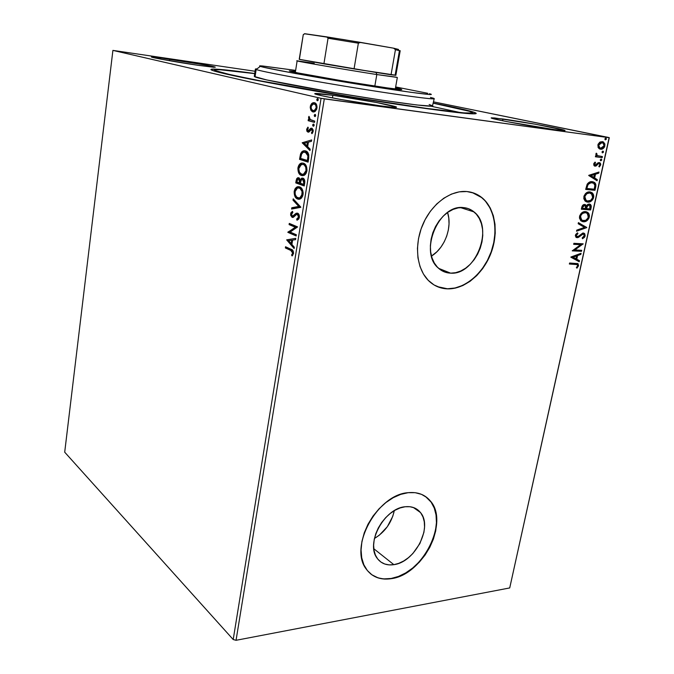 <?xml version="1.0" encoding="UTF-8"?>
<svg xmlns="http://www.w3.org/2000/svg" width="674" height="674" viewBox="0 0 674 674"><rect width="100%" height="100%" fill="white"/><g stroke="black" fill="none" stroke-linecap="round" stroke-linejoin="round"><path stroke-width="1.01" d="M460.376 112.583L431.082 106.239L460.376 112.583M433.399 103.097C466.046 109.474 484.303 114.133 472.735 113.847C465.945 113.67 450.502 111.926 426.415 108.607L461.808 113.021L475.996 113.653L475.069 112.642L464.681 109.71L433.399 103.097M374.432 538.475C384.938 532.072 391.56 522.805 394.298 510.673L392.774 516.309L387.331 526.706L379.302 535.207L374.432 538.475M393.86 564.66L373.792 548.729L393.86 564.66L389.125 564.896L384.744 564.012L380.911 562.04L377.76 559.049L375.443 555.132L374.045 550.447L373.623 545.173L374.222 539.512L375.797 533.698L378.308 527.961L381.644 522.544L385.671 517.649L390.221 513.478L395.116 510.201L400.154 507.935L405.141 506.755C411.637 506.073 416.726 507.977 420.424 512.484C433.129 526.739 415.074 562.226 393.86 564.66C386.766 565.688 381.248 563.607 377.305 558.443C365.123 543.741 384.332 508.137 405.141 506.755L409.876 506.713L414.173 507.792L417.88 509.94L420.862 513.066L423.011 517.034L424.258 521.701L424.553 526.883L423.904 532.393L419.894 543.547L412.825 553.565L408.444 557.676L403.709 560.979L398.789 563.338L393.86 564.66M431.478 256.078C444.789 248.04 452.524 227.197 447.57 212.478L448.783 218.064L449.036 224.004L448.328 230.104L446.702 236.136L444.208 241.873L440.939 247.114L437.013 251.663L431.478 256.078M450.636 273.155L438.631 268.353L450.636 273.155L445.784 272.389L441.335 270.384L437.46 267.224L434.309 263.003L432.017 257.889L430.686 252.068L430.366 245.774L431.099 239.245L432.834 232.757L435.522 226.565L439.052 220.929L443.273 216.068L448.016 212.175L453.088 209.403L458.286 207.862L463.4 207.592C467.411 207.921 470.958 209.37 474.049 211.931C494.371 227.18 475.793 275.371 450.636 273.155C445.91 272.987 441.782 271.268 438.243 268.008C418.765 252.118 438.698 203.995 463.4 207.592L468.236 208.603L472.6 210.827L476.333 214.18L479.307 218.519L481.404 223.667L482.567 229.421L482.761 235.58L481.969 241.899L480.25 248.15L477.647 254.115L474.26 259.566L470.216 264.309L465.667 268.168L460.763 270.999L455.691 272.684L450.636 273.155M437.333 286.635L447.856 288.876C440.577 288.699 434.241 286.046 428.841 280.932C416.759 269.381 413.903 245.454 422.691 224.779C431.411 204.07 450.392 190.017 466.821 191.534L459.205 191.854L451.445 194.095L443.854 198.181L436.735 203.961L430.4 211.232L425.109 219.673L421.082 228.949L418.495 238.672L417.442 248.436L417.956 257.839L419.995 266.508L423.466 274.091L428.209 280.3L434.022 284.933L440.661 287.815L447.856 288.876L455.338 288.11L462.827 285.549L470.048 281.328L476.745 275.615L482.677 268.614L487.656 260.585L491.489 251.806L494.05 242.606L495.23 233.297L494.994 224.215L493.326 215.68L490.268 208.03L485.929 201.551L480.436 196.513L473.982 193.118L466.821 191.534C472.516 192.065 477.571 194.12 481.994 197.693C495.314 208.561 498.92 232.26 491.051 253.003C483.25 273.779 464.976 289.205 447.856 288.876L447.595 288.767C464.706 289.095 482.988 273.678 490.782 252.91C498.642 232.168 495.036 208.477 481.716 197.608L472.23 192.545M370.422 573.684C376.117 578.191 383.034 579.792 391.173 578.469L391.409 578.654C380.65 580.306 372.309 577.163 366.361 569.227C348.475 547.229 377.415 494.354 408.149 492.686L400.735 494.371L393.212 497.698L385.89 502.56L379.066 508.769L373.025 516.082L368.021 524.204L364.272 532.789L361.921 541.492L361.062 549.95L361.719 557.811L363.859 564.778L367.372 570.566L372.099 574.973L377.844 577.829L384.365 579.067L391.409 578.654L398.696 576.632L405.959 573.094L412.943 568.19L419.38 562.108L425.067 555.073L429.776 547.339L433.365 539.183L435.699 530.901L436.685 522.788L436.28 515.121L434.486 508.204L431.36 502.29L426.987 497.606L421.528 494.362L415.176 492.686L408.149 492.686C417.577 491.776 424.991 494.548 430.391 501.009C449.44 522.038 423.019 574.652 391.409 578.654L391.173 578.469C422.783 574.475 449.196 521.87 430.147 500.849L425.387 496.426M332.863 95.304C357.852 98.724 397.458 106.088 396.556 107.225C396.278 107.714 390.726 107.225 379.909 105.767L390.878 107.107L396.481 107.107L376.876 102.566L332.863 95.304L314.792 93.627L321.506 95.657L340.387 99.407L379.909 105.767C354.423 102.355 312.98 94.596 314.783 93.652C315.314 93.164 321.338 93.711 332.863 95.304L332.434 97.915L332.863 95.304M169.764 59.026C189.63 61.915 215.95 66.65 215.301 67.231L197.886 65.277L213.869 67.282L215.175 67.122L208.359 65.513L156.166 57.197L151.827 56.852L152.265 57.298L161.844 59.329L197.886 65.277C177.7 62.37 150.353 57.442 151.406 56.936L169.764 59.026L169.545 60.727L169.764 59.026M502.939 118.986C524.246 121.884 566.008 129.627 565.039 130.554L554.323 129.61L564.433 130.68L565.031 130.529L564.197 130.141L535.451 124.243L494.674 117.958L491.262 117.849L493.385 118.7L506.435 121.539L554.323 129.61C532.662 126.72 489.299 118.632 491.22 117.899L502.939 118.986L502.585 120.764L502.939 118.986M609.136 137.589L433.626 101.875L609.296 137.715L509.721 587.939L236.052 640.3L324.304 98.876L609.296 137.715L321.068 98.32L233.204 639.533L64.704 452.187L112.903 50.398L321.068 98.32L112.903 50.398L255.067 71.259L112.903 50.398L64.704 452.187L233.204 639.533L321.068 98.32L324.304 98.876L236.052 640.3L233.204 639.533L236.052 640.3L509.721 587.939L609.136 137.589M310.815 110.123L312.298 111.699L314.067 111.935L315.247 111.336L316.704 109.154L317.05 107.031L316.384 104.327L314.935 102.878L313.14 102.675L311.632 103.602L310.537 105.489L310.217 107.511L310.815 110.123L311.59 110.224L311.076 106.585L310.31 106.484L310.815 110.123L312.888 111.918L314.362 111.842L316.949 108.11C317.066 104.891 316.207 103.08 314.379 102.675L311.902 103.349L310.31 106.484L311.076 106.585L312.677 103.459L311.902 103.349L314.472 102.701L312.98 103.223L311.683 104.706L310.992 107.613L311.59 110.224L310.815 110.123M314.522 122.39L314.724 121.126L310.006 119.467L308.953 116.349L308.557 118.009L309.273 119.686L308.338 119.441L308.144 120.688L314.522 122.39L314.724 121.126L310.411 119.787L308.953 116.349L308.582 117.242L309.273 119.686L308.338 119.441L308.144 120.688L314.522 122.39M306.645 129.29L306.906 131.245L308.178 132.171L309.265 131.775L310.941 129.585L311.776 129.526L312.382 131.27L311.43 132.795L311.91 133.679L312.694 132.77L313.208 130.149L312.087 128.313L310.714 128.33L308.094 130.866L307.411 129.703L308.355 128.018L307.934 127.133L306.645 129.29L307.42 129.383L308.212 127.723L307.42 129.383L306.645 129.29L307.925 132.121L308.962 131.994L311.599 129.45L312.382 131.27L311.43 132.795L311.91 133.679L313.191 131.346L311.767 128.195L310.714 128.33L308.498 130.849L307.437 129.425L308.355 128.018L307.934 127.133L306.645 129.29M308.7 158.382L308.768 154.75L307.277 151.962L304.269 150.698L301.834 151.743L300.52 154.102L299.534 159.35L308.094 162.131L308.7 158.382C309.071 153.984 308.001 151.49 305.482 150.892L303.081 150.917L300.831 153.242L299.534 159.35L308.094 162.131L308.7 158.382M304.235 185.957L304.817 181.104L303.359 178.349L301.522 178.298L300.351 179.899L299.281 178.037L297.95 177.7L296.754 178.585L296.122 180.683L295.768 182.915L304.235 185.957L304.749 182.764C304.943 180.202 304.336 178.661 302.929 178.147L301.8 178.155L300.351 179.899L298.793 177.776L297.664 177.784L296.122 180.683L295.768 182.915L304.235 185.957M300.781 207.331L293.215 198.83L293.005 200.144L298.751 206.429L291.791 207.744L291.581 209.05L300.815 207.129L293.215 198.83L293.005 200.144L298.751 206.429L291.791 207.744L291.581 209.05L300.781 207.331M296.341 234.746L290.149 232.067L297.613 226.919L289.281 223.406L289.095 224.602L295.279 227.222L287.857 232.345L296.147 235.951L296.341 234.746L290.149 232.067L297.613 226.919L289.281 223.406L289.095 224.602L295.279 227.222L287.857 232.345L296.147 235.951L296.341 234.746M290.814 250.45L292.575 251.924L292.592 253.475L291.572 255.05L292.112 255.952L293.544 253.466L292.878 250.442L285.549 246.76L285.363 247.939L291.581 250.484L285.363 247.939L290.814 250.45L292.685 253.087L291.572 255.05L292.112 255.952L293.544 253.466C293.485 250.905 292.668 249.515 291.092 249.296L285.549 246.76L285.363 247.939L286.121 247.973L286.265 247.088L286.121 247.973L290.814 250.45M286.652 239.86L294.108 248.537L294.319 247.24L291.909 244.435L292.617 240.079L295.549 239.658L295.76 238.352L286.652 239.86L287.444 239.7L286.652 239.86L294.108 248.537L294.319 247.24L291.909 244.435L292.617 240.079L295.549 239.658L295.76 238.352L286.652 239.86M299.374 217.424L299.231 215.233L297.824 213.27L296.012 213.355L292.541 216.202L291.412 214.492L292.845 212.47L292.482 211.324L290.89 212.807L290.62 215.225L292.086 217.348L293.451 217.247L296.535 214.45L297.967 214.795L298.498 217.163L296.695 219.05L296.964 220.204L298.717 219.084L299.374 217.424C299.467 215.132 298.885 213.717 297.63 213.178L296.29 213.22L292.979 216.127L292.246 216.135L291.446 214.13L292.845 212.47L292.482 211.324L290.604 213.776L292.086 217.348L293.451 217.247L296.535 214.45L297.419 214.383L298.498 217.163L296.695 219.05L296.964 220.204L299.374 217.424M296.981 198.173L299.088 199.277L298.043 199.159L300.014 199.074L301.388 198.164L302.736 195.957L303.19 193.135L302.736 190.464L300.326 187.22L298.009 186.647L296.434 187.262L295.027 188.83L294.184 191.382L295.001 196.522L296.56 198.417L298.43 199.091C296.029 198.257 294.867 195.704 294.951 191.441L294.184 191.382C294.1 195.645 295.263 198.198 297.664 199.032L300.09 199.041L303.073 194.592C303.174 190.245 302.011 187.675 299.576 186.867L297.183 186.85L294.184 191.382L294.951 191.441L297.95 186.917L298.97 186.69M302.727 175.687L301.455 175.476L303.822 175.442L306.047 173.412L307.007 170.109L306.097 165.627L303.384 163.192L301.8 163.024L299.458 164.389L297.883 168.273L298.767 173.05L300.343 174.895L302.222 175.543C299.795 174.785 298.624 172.266 298.708 167.986L297.933 167.91C297.857 172.199 299.029 174.718 301.455 175.476L303.789 175.459C305.297 174.937 306.341 173.395 306.914 170.834C307.024 166.47 305.844 163.925 303.384 163.192L301.067 163.218C299.542 163.757 298.498 165.315 297.933 167.91L298.708 167.986C299.273 165.391 300.318 163.824 301.842 163.293L302.567 163.1M302.188 142.77L309.964 150.538L310.183 149.19L307.673 146.679L308.406 142.147L311.464 141.304L311.683 139.939L302.188 142.77L302.988 142.644L302.188 142.77L309.964 150.538L310.183 149.19L307.673 146.679L308.406 142.147L311.464 141.304L311.683 139.939L302.188 142.77M313.258 126.198L314.185 125.111L313.469 124.083L312.753 124.724L312.82 125.811L313.587 126.19L314.16 125.347L313.267 124.117L312.694 124.96L313.258 126.198M314.817 116.56L315.727 115.692L315.028 114.437L314.311 115.085L314.379 116.172L315.137 116.543L315.727 115.692L314.825 114.47L314.252 115.321L314.817 116.56M317.37 100.755L318.288 99.87L317.715 98.64L316.949 99.086L316.923 100.375L317.681 100.738L318.288 99.87L317.395 98.657L316.805 99.525L317.37 100.755M598.386 147.918L601.191 149.257L604.207 147.496L604.949 144.152L603.407 141.97L600.264 141.902L598.133 144.126L598.049 147.32L599.228 148.752L600.576 149.232C602.489 149.502 603.929 148.373 604.898 145.87L603.542 142.054L602.253 141.591L599.607 142.29L597.872 144.952L598.386 147.918M602.185 157.606L602.421 156.57L597.425 155.627L596.76 154.835L596.928 153.739L596.187 153.327L595.875 154.548L596.633 155.871L595.631 155.745L595.403 156.789L602.185 157.606L595.412 156.722L602.185 157.606L602.421 156.57L597.383 155.601L596.313 153.158L595.909 153.916L596.633 155.871L595.631 155.745L595.403 156.789L602.185 157.606M593.701 163.967L593.971 165.543L595.336 166.149L598.318 163.765L599.388 163.715L599.835 164.978L598.807 166.318L599.304 166.975L600.753 164.464L600.391 163.243L599.211 162.552L597.922 162.881L595.589 165.079L594.552 164.439L595.563 162.754L595.108 162.08L593.929 163.361L594.316 165.88L595.058 166.141L596.178 165.93L598.318 163.765L599.422 163.74L599.835 164.978L598.807 166.318L599.304 166.975L600.686 164.962L599.978 162.83L598.091 162.771L595.252 165.105L594.552 164.001L595.563 162.754L595.108 162.08L593.701 163.967M595.656 187.229L595.782 184.381L594.847 182.797L593.061 181.812L590.399 181.786L587.155 184.246L585.672 189.428L594.974 190.312L595.656 187.229L595.075 187.077L594.401 190.161L594.974 190.312L595.656 187.229C596.17 184.92 595.749 183.311 594.375 182.401L592.261 181.677C590.39 181.331 588.68 182.191 587.155 184.246L585.672 189.428L594.974 190.312L585.698 189.335L594.401 190.161L595.075 187.077L595.656 187.229M590.635 209.968L591.3 206L590.576 204.542L589.278 204.003L587.745 204.391L586.447 205.89L585.285 204.601L583.271 204.82L582.151 206.092L581.342 209.226L590.635 209.968L581.367 209.108L590.635 209.968L591.216 207.339L590.407 204.399L589.278 204.003L586.447 205.89L584.737 204.483C583.271 204.382 582.269 205.334 581.755 207.348L581.342 209.226L590.635 209.968M586.742 227.627L578.418 222.614L578.174 223.717L584.526 227.391L576.776 230.12L576.531 231.224L586.742 227.627L576.624 230.82L586.742 227.627L578.418 222.614L578.174 223.717L584.526 227.391L576.776 230.12L576.531 231.224L586.742 227.627M581.738 250.315L574.846 249.97L583.17 243.828L573.886 243.322L573.667 244.325L580.6 244.704L572.243 250.854L581.519 251.309L581.738 250.315L574.846 249.97L583.17 243.828L573.886 243.322L573.667 244.325L580.6 244.704L572.243 250.854L581.519 251.309L581.738 250.315M575.545 264.267L577.5 264.857L577.508 266.07L576.371 267.62L576.969 268.151L578.57 265.758L577.845 263.61L569.581 263.02L569.361 264.023L577.273 264.596L577.618 265.733L576.371 267.62L576.969 268.151L578.57 265.758L578.065 263.761L569.581 263.02L569.361 264.023L575.545 264.267M570.853 257.198L579.21 261.739L579.455 260.661L576.784 259.212L577.584 255.572L580.836 254.384L581.081 253.298L570.886 257.03L579.21 261.739L579.455 260.661L576.784 259.212L577.584 255.572L580.836 254.384L581.081 253.298L570.853 257.198M585.15 235.917L584.762 233.811L582.816 233.027L578.267 236.422L576.86 236.625L576.363 235.327L577.947 233.642L577.542 232.825L575.739 234.409L575.343 235.79L576.354 237.551L577.837 237.644L583.162 234.03L584.088 234.721L584.223 235.765L582.201 237.88L582.488 238.722L584.425 237.391L585.15 235.917L584.585 235.74L582.361 238.343L584.585 235.74L585.15 235.917L584.366 233.406L583.263 233.01L578.595 236.186L576.708 236.532L576.363 235.327L577.947 233.642L577.542 232.825L575.411 235.26L576.026 237.358L578.604 237.299L583.027 234.013L583.726 234.274L584.189 235.934L582.201 237.88L582.488 238.722L585.15 235.917M586.22 211.72L587.206 212.251L588.747 216.885L589.312 217.053L587.779 212.411L585.554 211.628C582.892 211.358 580.878 212.95 579.53 216.396L581.022 220.904L583.372 221.763L585.091 221.603L587.627 220.095L588.941 218.208L589.455 215.874L588.983 213.852L587.863 212.478L585.554 211.628L582.943 212.099L581.123 213.397L579.691 215.798L579.438 218.031L580.777 220.71L583.372 221.763L582.092 221.493M590.399 191.989L591.435 192.52L593.069 197.297L593.642 197.448L592.008 192.671L589.885 191.922C587.214 191.61 585.201 193.185 583.852 196.656L585.462 201.332L587.686 202.133L589.405 201.989L591.941 200.507L593.263 198.611L593.777 196.269L593.305 194.213L592.193 192.806L589.885 191.922L587.265 192.351L585.453 193.64L584.013 196.058L583.794 198.636L585.091 201.037L587.686 202.133L586.557 201.897M588.722 175.51L597.08 180.767L597.324 179.655L594.662 177.97L595.487 174.212L598.756 173.159L599.001 172.038L588.756 175.333L597.08 180.767L597.324 179.655L594.662 177.97L595.487 174.212L598.756 173.159L599.001 172.038L588.722 175.51M600.812 160.8L601.772 160.033L601.326 159.106L600.231 159.848L600.812 160.8L601.772 160.033L601.478 159.174L600.231 159.848L600.812 160.8M602.564 152.863L603.525 152.097L603.078 151.161L601.983 151.903L602.564 152.863L603.525 152.097L603.23 151.237L601.983 151.903L602.564 152.863M605.429 139.872L606.389 139.105L605.943 138.162L604.848 138.895L605.429 139.872L606.389 139.105L606.086 138.229L604.848 138.895L605.429 139.872M254.73 73.491L226.54 70.02L211.687 69.152L210.911 69.456L211.425 69.978L216.489 71.688L242.926 77.662L330.808 93.72L426.415 108.607C391.468 103.745 340.833 95.657 297.967 88.033C253.365 80.029 225.512 74.376 214.383 71.073C202.79 67.518 221.535 68.975 254.73 73.491M371.871 574.779L377.617 577.643M384.138 578.882L391.173 578.469L398.46 576.447L405.731 572.908L412.707 568.005L419.152 561.922L424.822 554.887L429.54 547.162L433.129 539.015L435.463 530.733L436.44 522.62L436.036 514.961L434.25 508.036L431.116 502.122L425.412 496.443M440.4 287.705L447.595 288.767L455.076 288L462.558 285.447L469.778 281.227L476.476 275.506L482.416 268.505L487.386 260.484L491.22 251.714L493.772 242.514L494.96 233.204L494.716 224.122L493.048 215.596L489.998 207.946L485.651 201.467M481.994 197.693L473.712 193.034M577.289 263.424L578.57 265.758L578.006 265.564L576.573 267.805L578.073 265.211L577.289 263.424M576.649 264.36L574.989 264.073L576.388 264.242M580.424 253.542L580.836 254.384L577.028 255.387L577.584 255.572L577.028 255.387L576.228 259.027L579.455 260.661L578.89 260.476L578.68 261.453L578.89 260.476L576.228 259.027L577.028 255.387L580.28 254.199L580.424 253.542M572.563 257.03L575.933 258.74L572.563 257.03L576.54 255.96L572.563 257.03L576.54 255.96L575.933 258.74L572.563 257.03M581.14 250.281L580.954 251.124L581.519 251.309L572.277 250.703L580.954 251.124L581.14 250.281M580.036 244.519L573.7 244.182L580.036 244.519M582.572 243.794L583.12 244.055L582.555 243.878L574.29 249.784L574.846 249.97L574.29 249.784L582.572 243.794M582.993 233.988L581.477 234.114L582.041 234.291L581.477 234.114L579.64 235.689L580.196 235.858L579.64 235.689L578.039 237.122L578.604 237.299L576.312 237.534L577.854 237.231L579.64 235.681M577.171 233.044L577.947 233.642L577.382 233.474L575.798 235.159L576.363 235.327L575.798 235.159L576.489 236.515L575.798 235.159L577.171 233.044M583.473 233.036L584.585 235.74L584.442 234.055L583.524 233.061M580.078 235.243L581.241 234.266M581.729 233.988L582.218 233.844M578.385 222.757L586.776 227.458L578.385 222.757M583.372 221.763C586.001 221.99 587.981 220.415 589.312 217.053L588.747 216.885C587.416 220.255 585.436 221.822 582.808 221.594L583.372 221.763M582.395 221.552L584.518 221.434M585.167 221.207L587.787 219.075L588.849 216.295L588.41 213.692L586.582 211.872M582.37 220.482L580.112 218.553L579.884 216.497L580.499 216.421C581.611 213.692 583.221 212.436 585.335 212.647L585.099 212.521M585.832 212.714L584.762 212.478C582.648 212.276 581.039 213.532 579.935 216.261L581.578 213.557L584.425 212.47M584.762 212.478L587.172 213.304L588.36 217.011C587.281 219.699 585.689 220.946 583.591 220.752L581.713 220.086L580.499 216.421L579.935 216.261L581.148 219.918L582.488 220.516M584.847 204.5L586.447 205.89L584.847 204.5M589.438 204.02L590.643 207.179L591.216 207.339L590.643 207.179L590.062 209.808L590.744 206.497L590.34 204.77M590.07 204.449L589.615 204.104M588.992 204.997L586.473 206.32L587.046 206.48L586.473 206.32L586.009 207.929L586.582 208.089L587.046 206.48L589.059 205.014L589.742 205.275L589.91 208.881L586.473 208.603L585.9 208.443L586.473 208.603L586.582 208.089L585.9 208.443L586.473 206.32L588.208 204.862M584.501 205.494L583.962 205.343L584.535 205.503L583.962 205.343L582.193 207.061L582.757 207.221L584.535 205.503L585.251 205.764L585.512 208.519L582.53 208.283L581.957 208.123L582.53 208.283L582.757 207.221L582.193 207.061L581.957 208.123L582.429 206.32L583.692 205.343M582.757 207.221L583.979 205.553L585.158 205.705L585.757 206.606L585.512 208.519L582.53 208.283L582.757 207.221M587.686 202.133C590.314 202.402 592.303 200.844 593.642 197.448L593.069 197.297C591.73 200.684 589.742 202.242 587.113 201.981L587.686 202.133M586.7 201.93L588.832 201.838M589.48 201.619L592.109 199.504L593.171 196.707L592.732 194.061L590.904 192.2M586.675 200.852L584.417 198.864L584.198 196.783L584.821 196.698C585.933 193.952 587.543 192.705 589.657 192.941L589.421 192.84M589.75 192.907L589.084 192.789C586.97 192.553 585.361 193.8 584.248 196.538L585.9 193.834L588.747 192.772M589.084 192.789L591.427 193.581L592.682 197.398C591.595 200.102 590.003 201.341 587.905 201.113L586.102 200.473L584.821 196.698L584.248 196.538L585.529 200.313L586.911 200.903M592.749 181.744L593.794 182.258C595.167 183.168 595.597 184.769 595.075 187.077L595.041 183.758L592.876 181.786M586.287 188.341L587.745 184.103L589.287 182.881L591.46 182.553L587.34 184.735L586.287 188.341L586.86 188.493L586.287 188.341M594.249 189.2L586.86 188.493L587.003 187.819L586.431 187.667L587.003 187.819L587.922 184.878L587.34 184.735L591.46 182.553L593.718 183.277L594.864 185.342L594.249 189.2L586.86 188.493L587.753 185.232L589.051 183.505L590.963 182.713L593.617 183.21L594.864 185.342L594.249 189.2M592.387 182.747L591.46 182.553M598.344 172.249L598.175 173.024L598.756 173.159L594.906 174.077L595.487 174.212L594.906 174.077L594.08 177.826L597.324 179.655L596.751 179.511L596.541 180.43L596.751 179.511L594.08 177.826L594.906 174.077L598.175 173.024L598.344 172.249M590.416 175.518L593.802 177.43L590.416 175.518L594.434 174.549L590.416 175.518L594.434 174.549L593.802 177.43L590.416 175.518M594.856 164.97L593.946 164.094L594.788 162.333L595.563 162.754L594.982 162.619L593.971 163.866L595.066 165.063M594.889 164.962L594.325 164.844M599.135 162.552L600.686 164.962L600.104 164.827L599.034 166.613L600.146 164.574L599.565 162.83M598.638 163.504L597.737 163.63L598.318 163.765L597.737 163.63L596.802 164.65L597.383 164.785L595.597 165.796L596.178 165.93L594.552 166.015L595.765 165.694L598.268 163.453M594.628 166.04L595.058 166.141L594.628 166.04M600.947 159.089L601.772 160.033L600.467 160.656L601.166 159.991L600.947 159.089M597.054 155.618L596.17 154.708L596.128 153.411L596.928 153.739L596.119 154.068L596.709 154.194L596.119 154.068L596.802 155.467L598.116 155.947M601.823 156.494L601.604 157.472L601.823 156.494M602.691 151.145L603.525 152.097L602.227 152.728L602.944 151.97L602.691 151.145M604.115 143.284L602.211 141.591L602.96 141.936L604.317 145.744L604.898 145.87L604.317 145.744C603.348 148.246 601.907 149.375 599.986 149.106L602.977 148.103M603.39 147.682L604.317 145.744L604.3 143.773M599.355 147.8L598.133 146.224L598.335 144.295L599.548 142.947L601.444 142.517L598.124 144.944L598.706 145.07L602.025 142.635L603.07 143.023L604.072 145.761L600.804 148.196L599.734 147.808L598.706 145.07L598.124 144.944L599.144 147.682L600.222 148.069M605.547 138.145L606.389 139.105L605.1 139.737L605.808 138.987L605.547 138.145M576.54 255.96L575.933 258.74L573.119 257.215L576.54 255.96M585.335 212.647L587.197 213.321L588.099 214.416L588.057 217.938L585.655 220.373L582.302 220.44L580.525 218.25L580.811 215.495L582.555 213.414L585.335 212.647M586.582 208.089L587.947 205.334L589.228 205.048L590.188 205.814L589.91 208.881L586.473 208.603L586.582 208.089M589.657 192.941L592.269 194.483L592.556 197.878L590.66 200.363L587.248 201.004L585.192 199.445L584.948 196.218L586.877 193.682L589.657 192.941M594.434 174.549L593.802 177.43L590.997 175.661L594.434 174.549M602.025 142.635L603.769 143.722L603.98 146.09L602.682 147.766L600.357 148.103L598.883 146.806L598.798 144.733L600.138 143.065L602.025 142.635M292.583 255.488L291.572 255.05L292.331 255.075L293.207 253.845L292.44 253.812L293.207 253.845L293.451 253.121L292.685 253.087L293.451 253.121L291.581 250.484L293.005 251.36L293.468 252.506L292.583 255.488M294.226 247.813L287.419 239.893L294.226 247.813M291.909 243.584L292.449 240.247L291.682 240.214L292.449 240.247L291.909 243.584L291.143 243.541L291.909 243.584M288.641 240.643L291.682 240.214L291.143 243.541L288.641 240.643L291.682 240.214L291.143 243.541L288.641 240.643M296.189 235.673L287.857 232.345L288.615 232.378L287.899 232.092L296.046 227.264L289.095 224.602L289.854 224.644L290.005 223.709L289.854 224.644L296.046 227.264L288.615 232.378L296.189 235.673M297.47 219.092L297.655 219.943L297.461 219.101L296.695 219.05L297.815 218.966L299.264 217.213L298.498 217.163L299.264 217.213L298.186 214.433L297.571 214.399M292.971 217.432L292.086 217.348L292.853 217.39L291.362 213.818L290.604 213.776L291.362 213.818L292.617 211.746L291.311 214.559L291.673 216.202L292.971 217.432M293.611 216.228L293.005 216.177L295.271 214.745L294.504 214.694L297.495 213.136M297.175 213.22L293.906 216.101M298.338 214.5L299.298 216.969L297.723 219.008M292.381 208.898L292.558 207.794L291.791 207.744L299.517 206.48L298.751 206.429L299.517 206.48L293.771 200.195L293.005 200.144L293.771 200.195L293.872 199.546L293.771 200.195L299.517 206.48L292.558 207.794L292.381 208.898M297.2 187.321L295.793 188.888L294.9 191.795L295.052 194.634L296.097 197.128M298.169 186.833L297.183 186.85M299.837 188.046L301.969 189.571M302.323 190.152L303.03 192.621L302.693 195.46L301.126 197.592L299.239 198.046M299.096 198.013L296.686 197.094L295.17 194.373L295.161 191.087L296.611 188.585L298.127 187.903L299.989 188.366L302.095 191.542L301.725 195.89L300.36 197.541L299.096 198.013L300.579 197.895L302.963 194.365L302.188 194.306L302.963 194.365C303.056 190.86 302.121 188.779 300.149 188.139L299.382 188.08C301.345 188.72 302.281 190.801 302.188 194.306L299.812 197.836L297.857 197.819C295.92 197.153 294.985 195.098 295.043 191.652L297.436 188.08L298.961 187.962M297.883 178.197L296.535 182.974L304.269 185.754L295.768 182.915L296.535 182.974L296.889 180.742L296.122 180.683L296.889 180.742L298.742 177.759M302.297 178.357L301.118 179.958L300.351 179.899L301.118 179.958L302.887 178.138M302.794 178.155L301.8 178.155M298.717 177.768L298.296 177.911M303.688 179.52L304.673 181.247L304.328 184.482L304.555 183.075L303.502 179.436L302.938 179.394M299.551 179.141L300.494 180.699L300.292 183.033L299.374 179.065L298.818 179.014M296.821 182.005L297.933 178.989L299.374 179.065L298.607 178.998L299.618 182.351L300.385 182.418L299.618 182.351L299.517 182.974L300.292 183.033L296.821 182.005L297.428 179.444L298.607 178.998L299.728 180.632L299.517 182.974L296.821 182.005M300.385 183.286L300.899 180.758L301.994 179.377L303.502 179.436L302.736 179.377L303.78 183.016L304.555 183.075L303.78 183.016L303.553 184.415L304.328 184.482L300.385 183.286L301.253 180.025L302.736 179.377L303.907 181.18L303.553 184.415L300.385 183.286M301.952 163.251L299.559 165.391L298.658 168.34L298.894 171.55L300.461 174.389M300.756 174.676L302.736 175.687M303.645 164.414L305.794 165.871M306.156 166.436L306.864 168.896L306.527 171.752L304.943 173.951L303.039 174.465M302.752 174.414L304.311 174.305L306.796 170.648L306.03 170.581L304.176 173.884L301.96 174.339L299.475 172.3L298.742 168.736L301.312 164.448L303.19 164.422C305.17 164.995 306.122 167.051 306.03 170.581L306.796 170.648C306.889 167.127 305.945 165.071 303.957 164.498L303.19 164.422L304.378 165.096L305.76 167.236L306.03 170.581L303.536 174.237L301.649 174.254C299.694 173.648 298.751 171.617 298.809 168.146L300.216 165.189L302.879 164.338M308.119 161.962L299.534 159.35L300.301 159.426L300.688 157.017L299.922 156.941L300.688 157.017L301.598 153.318L300.831 153.242L301.598 153.318L303.856 150.993L305.019 150.782L303.19 151.338L301.598 153.318L300.301 159.426L308.119 161.962M305.811 152.139L305.069 152.054M306.055 152.206L307.74 153.335L308.591 155.163L308.178 160.673L300.596 158.407L301.531 154.144L303.351 152.147L306.055 152.206L305.28 152.13L307.934 155.888L308.709 155.964L306.055 152.206M307.934 155.888L307.622 159.275L308.397 159.35L308.709 155.964L307.934 155.888L307.403 160.606L308.178 160.673L308.397 159.35L307.622 159.275L307.403 160.606L300.596 158.407L301.699 153.773L303.578 152.08L306.502 152.787L307.934 155.888M310.065 149.948L302.955 142.854L310.065 149.948M307.647 145.963L308.203 142.492L307.428 142.416L308.203 142.492L307.647 145.963L306.872 145.879L307.647 145.963M304.26 143.284L307.428 142.416L306.872 145.879L304.26 143.284L307.428 142.416L306.872 145.879L304.26 143.284M308.717 130.899L309.484 130.823L308.709 130.731L309.484 130.823L310.343 129.753L309.568 129.669L310.343 129.753L311.489 128.422L310.714 128.33L311.944 128.254L309.484 130.823M308.288 130.891L308.861 130.958M312.551 129.619L313.191 131.017L312.391 133.225L311.43 132.795L312.205 132.888L313.157 131.354L312.382 131.27L313.157 131.354L312.374 129.543L311.599 129.45L312.146 129.518M308.38 132.171L307.925 132.121L308.38 132.171M308.532 132.155L307.42 129.383L307.571 131.101L308.532 132.155M313.73 126.105L313.469 125.052L312.694 124.96L313.469 125.052L313.899 124.286L313.73 126.105M314.539 122.28L308.144 120.688L308.911 120.781L309.096 119.643L308.911 120.781L314.539 122.28M310.048 119.787L309.273 119.686L310.048 119.787L309.45 118.658L310.048 119.787M309.315 117.723L308.582 117.242L309.442 116.998L309.315 117.723M315.28 116.467L315.028 115.414L314.252 115.321L315.028 115.414L315.466 114.639L315.28 116.467M313.511 111.994L312.888 111.918L313.511 111.994M313.595 111.994L311.59 110.224L313.595 111.994M314.733 103.998L316.468 105.22L316.982 107.613L316.055 109.997L314.303 110.814M313.873 110.755L315.07 110.688L316.932 108.017L316.157 107.916L316.932 108.017C316.982 105.641 316.325 104.31 314.952 104.04L314.177 103.939C315.55 104.209 316.207 105.54 316.157 107.916L314.295 110.587L313.098 110.654C311.733 110.368 311.059 109.036 311.085 106.677L312.997 103.998L314.497 103.981M317.825 100.662L317.58 99.634L316.805 99.525L317.58 99.634L318.035 98.834L317.707 100.485M314.177 103.939L315.693 105.119L316.207 107.511L315.28 109.896L313.528 110.721L311.582 109.458L311.059 106.88L311.978 104.723L314.177 103.939M430.467 97.393L434.216 98.682C434.983 99.929 398.376 94.992 351.078 87.241C303.814 79.515 261.065 71.452 256.145 69.498L260.307 66.372C259.01 65.934 259.372 65.774 261.377 65.892L295.642 70.382L262.38 65.959L259.583 66.069L264.292 67.417L295.65 73.559L346.824 82.388L410.424 92.245L429.532 94.529L431.284 94.436L429.414 93.711C439.448 96.34 409.43 92.515 361.256 84.747C313.14 76.988 265.387 68.243 260.307 66.372L256.145 69.498C261.226 71.57 311.017 80.838 361.298 88.901C411.654 96.997 442.793 100.771 432.219 97.856M289.879 71.132L295.507 71.267L289.256 70.905L297.782 72.91L346.31 81.546L387.238 87.898L400.196 89.482L401.637 89.474L399.749 88.791L399.631 89.44L399.749 88.791L401.662 89.431C405.992 91.639 296.745 73.769 289.879 71.132M395.495 87.831L399.749 88.791L395.495 87.831M214.543 70.045L216.952 71.292L224.636 73.399L255.547 79.987L359.781 98.353L424.03 108.084L463.914 112.895L472.348 113.021L472.55 112.634L469.273 111.269L433.374 103.232L465.903 110.317C470.326 111.488 472.567 112.314 472.617 112.794C471.842 113.249 468.194 113.215 461.665 112.701L428.984 108.767L350.202 96.795L268.303 82.439L231.072 74.898L215.099 70.559L215.006 71.259L214.543 70.071C215.823 69.026 229.219 70.206 254.713 73.626L220.221 69.759L215.25 69.742L214.543 70.045L214.399 71.082M434.216 98.682L432.413 106.172L416.877 104.984L381.619 100.131L335.408 92.751L266.719 79.945L254.342 76.491L255.05 76.895L256.145 69.498L255.05 76.895C259.92 79.136 302.559 87.435 349.755 95.127C396.978 102.844 433.584 107.495 432.876 105.953L429.161 104.495M256.946 68.9C255.193 68.849 254.924 69.051 256.145 69.498L255.387 69.077L254.3 76.389M427.754 93.29L395.655 86.946L427.754 93.29M298.093 60.904C286.989 59.565 341.735 69.093 376.817 74.553L376.041 72.463L299.214 59.32L323.908 63.861L299.382 59.396L303.266 34.635L304.774 33.708L326.814 36.893L328.044 38.249L323.908 63.861L299.382 59.396L303.266 34.635L299.214 59.329M395.293 88.968L397.331 77.459L376.817 74.553L374.828 86.078L376.817 74.553C345.543 69.683 294.959 60.972 297.133 60.862L314.219 63.23M304.378 33.759L343.125 39.505L393.633 48.191L395.444 49.674L391.046 74.755L395.857 75.328L400.196 50.727L395.444 49.674L391.046 74.755L354.052 68.908L358.366 43.195L360.666 42.403L393.633 48.191L395.444 49.674L399.438 50.71L395.132 75.117L354.052 68.908L391.046 74.755L376.041 72.463L376.817 74.553L396.312 77.165M398.528 49.429L393.633 48.191L398.14 49.396M323.908 63.861L354.052 68.908L358.366 43.195L328.044 38.249L323.908 63.861M303.249 34.736L304.572 33.835M328.044 38.249L358.366 43.195L360.666 42.403L326.814 36.893L328.044 38.249M413.331 507.48L420.424 512.484M460.46 207.592L474.049 211.931M578.065 263.761L577.508 263.576M576.708 236.532L576.144 236.355M584.366 233.406L583.802 233.229M587.779 212.411L587.206 212.251M581.713 220.086L581.148 219.918M585.757 204.845L585.184 204.685M590.407 204.399L589.834 204.247M592.008 192.671L591.435 192.52M586.102 200.473L585.529 200.313M594.375 182.401L593.794 182.258M599.978 162.83L599.397 162.695M601.478 159.174L601.031 159.072M597.383 155.601L596.802 155.467M603.23 151.237L602.767 151.136M603.542 142.054L602.96 141.936M599.734 147.808L599.144 147.682M606.086 138.229L605.606 138.136M297.049 218.924L297.815 218.966M292.979 216.127L293.746 216.177M296.29 213.22L297.057 213.262M299.812 197.836L300.579 197.895M297.664 177.784L298.43 177.852M301.067 163.218L301.842 163.293M303.536 174.237L304.311 174.305M303.081 150.917L303.856 150.993M308.498 130.849L309.273 130.933M310.95 128.22L311.725 128.313M313.267 124.117L313.764 124.176M314.825 114.47L315.339 114.529M312.904 102.751L313.68 102.852M314.295 110.587L315.07 110.688M317.395 98.657L317.917 98.724M472.609 112.836L472.423 113.839M295.322 72.404L297.133 60.862"/></g></svg>
